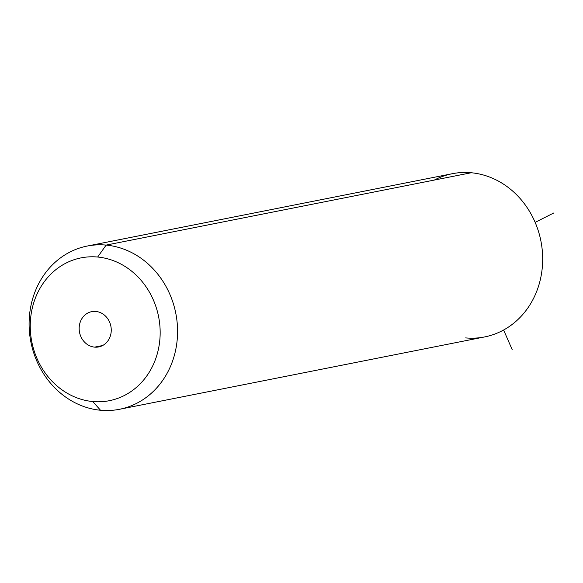 <?xml version="1.0" encoding="UTF-8"?>
<svg xmlns="http://www.w3.org/2000/svg" width="583" height="583" viewBox="0 0 583 583"><rect width="100%" height="100%" fill="white"/><g stroke="black" fill="none" stroke-linecap="round" stroke-linejoin="round"><path stroke-width="0.87" d="M465.635 337.907A83.201 73.866 -101.2 0 0 542.627 262.219A83.201 73.866 -101.2 0 0 471.246 172.75A83.201 73.866 -101.2 0 0 434.357 180.06M87.166 246.062L452.27 173.712A83.201 73.866 78.8 0 1 471.246 172.75L106.142 245.093A83.201 73.866 -101.2 0 0 87.166 246.062A83.201 73.866 -101.2 0 0 29.405 331.435A83.201 73.866 -101.2 0 0 100.531 410.25A83.201 73.866 -101.2 0 0 119.508 409.288A83.201 73.866 -101.2 0 0 177.268 323.908A83.201 73.866 -101.2 0 0 106.142 245.093L471.246 172.75A83.201 73.866 78.8 0 1 542.372 251.564A83.201 73.866 78.8 0 1 484.611 336.938L119.508 409.288M106.142 245.093L97.66 257.03A72.802 64.633 -101.2 0 0 30.294 323.259A72.802 64.633 -101.2 0 0 92.748 401.541L100.531 410.25A83.201 73.866 78.8 0 1 29.15 320.781A83.201 73.866 78.8 0 1 106.142 245.093A83.201 73.866 78.8 0 1 177.523 334.562A83.201 73.866 78.8 0 1 100.531 410.25L92.748 401.541A72.802 64.633 -101.2 0 0 160.121 335.312A72.802 64.633 -101.2 0 0 97.66 257.03L106.142 245.093M92.748 401.541A72.802 64.633 78.8 0 1 30.294 323.259A72.802 64.633 78.8 0 1 97.66 257.03A72.802 64.633 78.8 0 1 160.121 335.312A72.802 64.633 78.8 0 1 92.748 401.541M95.809 311.439A17.986 15.967 -101.2 0 0 79.171 327.799A17.986 15.967 -101.2 0 0 94.599 347.133A17.986 15.967 -101.2 0 0 111.244 330.772A17.986 15.967 -101.2 0 0 95.809 311.439A17.986 15.967 78.8 0 1 111.185 328.469A17.986 15.967 78.8 0 1 98.702 346.929A17.986 15.967 78.8 0 1 94.599 347.133A17.986 15.967 78.8 0 1 79.222 330.102A17.986 15.967 78.8 0 1 91.713 311.643A17.986 15.967 78.8 0 1 95.809 311.439M102.572 345.551L94.599 347.133L102.572 345.551M503.617 330.007L512.165 349.581M535.143 222.371L553.85 212.933"/></g></svg>
